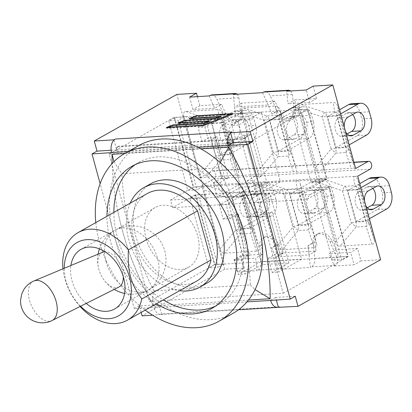 <?xml version="1.0" encoding="UTF-8"?>
<svg xmlns="http://www.w3.org/2000/svg" width="412" height="412" viewBox="0 0 412 412"><rect width="100%" height="100%" fill="white"/><g stroke="black" fill="none" stroke-linecap="round" stroke-linejoin="round"><path stroke-width="0.31" stroke-dasharray="2.06 1.54" d="M335.435 241.988L351.281 222.918A6.515 1.499 164.7 0 1 355.906 222.053A6.515 4.275 -93.5 0 1 355.937 227.033A6.515 0.623 39.7 0 0 351.281 222.918L342.501 190.823A6.515 1.102 108.8 0 1 344.787 186.286A6.515 4.275 -93.5 0 1 347.125 189.958A6.515 1.499 -15.3 0 0 342.501 190.823L319.264 182.887L335.435 241.988C336.285 244.754 337.835 246.124 340.091 246.103L371.943 244.167C374.137 243.914 374.899 242.405 374.235 239.63L358.064 180.528C357.214 177.763 355.664 176.393 353.408 176.413L357.74 176.151M300.358 184.04L301.914 193.29A6.515 1.499 -15.3 0 0 299.596 192.852A6.515 4.275 86.5 0 0 297.258 189.175A6.515 6.036 170.5 0 1 301.914 193.29L310.694 225.385A6.515 4.311 -18.2 0 1 308.403 229.922A6.515 4.275 86.5 0 0 308.372 224.947A6.515 1.499 164.7 0 1 310.694 225.385L316.524 243.137L300.358 184.04C299.509 181.275 297.958 179.905 295.703 179.926L321.556 178.35L344.787 186.286L354.964 185.668A6.515 6.036 170.5 0 1 359.619 189.778A6.515 1.499 -15.3 0 0 357.302 189.34A6.515 4.275 86.5 0 0 354.964 185.668L353.408 176.413L321.556 178.35C319.362 178.602 318.6 180.116 319.264 182.887M358.064 180.528L359.619 189.778L368.4 221.877A6.515 4.311 -18.2 0 1 366.113 226.415A6.515 4.275 86.5 0 0 366.083 221.435A6.515 1.499 164.7 0 1 368.4 221.877L374.235 239.63M347.692 190.457L357.024 189.891L365.516 220.935L356.184 221.502L347.692 190.457L359.789 183.634M357.024 189.891L360.902 187.702M365.516 220.935L369.394 218.746M365.763 205.475A9.692 6.355 -93.5 0 1 364.532 200.979M389.541 185.663L380.214 186.229A13.035 8.544 86.5 0 0 371.536 177.67M380.214 186.229L382.012 192.806L391.343 192.239M356.184 221.502L377.474 209.492A13.035 8.544 86.5 0 0 382.012 192.806M372.798 188.402A9.692 6.355 86.5 0 0 368.699 186.518A9.692 6.355 86.5 0 0 366.793 187.089L359.012 191.487A9.692 6.355 86.5 0 0 355.324 202.457A9.692 6.355 86.5 0 0 362.086 210.259A9.692 6.355 86.5 0 0 363.987 209.687L367.319 207.808M380.606 259.73L360.964 260.925L357.554 248.472L335.909 249.79L331.928 240.835A11.469 8.25 -119.4 0 0 318.419 233.542A11.469 8.25 -119.4 0 0 315.18 238.218A11.469 8.25 -119.4 0 0 314.995 241.865L315.968 251.001L282.498 253.04L278.517 244.084A11.469 8.25 -119.4 0 0 276.38 240.577L277.724 245.5L293.571 226.43A6.515 1.499 164.7 0 1 298.2 225.565A6.515 4.275 -93.5 0 1 298.226 230.54A6.515 0.623 39.7 0 0 293.571 226.43L284.79 194.33A6.515 1.102 108.8 0 1 287.082 189.793A6.515 4.275 -93.5 0 1 289.42 193.47A6.515 1.499 -15.3 0 0 284.79 194.33L261.558 186.399L276.38 240.577A11.469 8.25 -119.4 0 0 265.009 236.792A11.469 8.25 -119.4 0 0 261.584 245.114L262.557 254.25L240.912 255.569L244.316 268.021L224.669 269.216L201.808 185.637L206.139 185.374C203.945 185.621 203.183 187.136 203.847 189.911L220.018 249.008C220.868 251.773 222.418 253.143 224.674 253.123L256.527 251.186C258.721 250.939 259.483 249.425 258.818 246.649L242.647 187.548C241.798 184.787 240.248 183.412 237.992 183.438L263.845 181.862C261.656 182.109 260.889 183.623 261.558 186.399M282.38 249.615L314.238 247.674L308.403 229.922L298.226 230.54L282.38 249.615L280.886 249.415C279.372 248.853 278.316 247.545 277.724 245.5M316.524 243.137C317.055 245.192 316.735 246.577 315.577 247.303L314.238 247.674M263.845 181.862L295.703 179.926L297.258 189.175L287.082 189.793L263.845 181.862M289.986 193.97L299.318 193.398L307.81 224.447L298.479 225.014L289.986 193.97L311.271 181.955L320.603 181.388A13.035 8.544 -93.5 0 1 323.157 180.611A13.035 8.544 -93.5 0 1 331.835 189.17L322.503 189.741L324.301 196.313L333.632 195.746A13.035 8.544 -93.5 0 1 329.095 212.432L319.764 212.999A13.035 8.544 86.5 0 0 324.301 196.313M299.318 193.398L320.603 181.388M307.81 224.447L329.095 212.432M333.632 195.746L331.835 189.17M315.613 212.628A9.692 6.355 -93.5 0 1 313.712 213.205A9.692 6.355 -93.5 0 1 306.945 205.397A9.692 6.355 -93.5 0 1 310.633 194.428L318.419 190.035A9.692 6.355 -93.5 0 1 320.32 189.458A9.692 6.355 -93.5 0 1 327.087 197.266A9.692 6.355 -93.5 0 1 323.399 208.235L315.613 212.628L306.281 213.195L314.068 208.802A9.692 6.355 86.5 0 0 317.755 197.832A9.692 6.355 86.5 0 0 310.988 190.025A9.692 6.355 86.5 0 0 309.088 190.602L301.301 194.994A9.692 6.355 86.5 0 0 297.613 205.964A9.692 6.355 86.5 0 0 304.38 213.771A9.692 6.355 86.5 0 0 306.281 213.195M322.503 189.741A13.035 8.544 86.5 0 0 313.826 181.182A13.035 8.544 86.5 0 0 311.271 181.955M298.479 225.014L319.764 212.999M242.647 187.548L244.203 196.802A6.515 1.499 -15.3 0 0 241.885 196.359A6.515 4.275 86.5 0 0 239.547 192.687A6.515 6.036 170.5 0 1 244.203 196.802L252.983 228.897A6.515 4.311 -18.2 0 1 250.697 233.434A6.515 4.275 86.5 0 0 250.666 228.454A6.515 1.499 164.7 0 1 252.983 228.897L258.818 246.649M256.527 251.186L250.697 233.434L240.52 234.052A6.515 0.623 39.7 0 0 235.865 229.937A6.515 1.499 164.7 0 1 240.49 229.077A6.515 4.275 -93.5 0 1 240.52 234.052L224.674 253.123M220.018 249.008L235.865 229.937L227.084 197.842A6.515 1.102 108.8 0 1 229.371 193.305A6.515 4.275 -93.5 0 1 231.709 196.977A6.515 1.499 -15.3 0 0 227.084 197.842L203.847 189.911M232.275 197.477L241.607 196.91L250.099 227.954L240.768 228.526L232.275 197.477L253.565 185.462L262.897 184.895A13.035 8.544 -93.5 0 1 265.452 184.123A13.035 8.544 -93.5 0 1 274.124 192.682L264.792 193.249A13.035 8.544 86.5 0 0 256.12 184.689A13.035 8.544 86.5 0 0 253.565 185.462M241.607 196.91L262.897 184.895M250.099 227.954L271.39 215.945L262.058 216.511A13.035 8.544 86.5 0 0 266.595 199.825L275.927 199.259A13.035 8.544 -93.5 0 1 271.39 215.945M275.927 199.259L274.124 192.682M257.902 216.14A9.692 6.355 -93.5 0 1 256.001 216.712A9.692 6.355 -93.5 0 1 249.234 208.91A9.692 6.355 -93.5 0 1 252.927 197.94L260.708 193.547A9.692 6.355 -93.5 0 1 262.609 192.97A9.692 6.355 -93.5 0 1 269.376 200.773A9.692 6.355 -93.5 0 1 265.688 211.742L257.902 216.14L248.57 216.707L256.357 212.314A9.692 6.355 86.5 0 0 260.044 201.344A9.692 6.355 86.5 0 0 253.277 193.537A9.692 6.355 86.5 0 0 251.377 194.114L243.595 198.507A9.692 6.355 86.5 0 0 239.902 209.476A9.692 6.355 86.5 0 0 246.67 217.284A9.692 6.355 86.5 0 0 248.57 216.707M264.792 193.249L266.595 199.825M240.768 228.526L262.058 216.511M206.139 185.374L237.992 183.438L239.547 192.687L229.371 193.305L206.139 185.374M321.679 170.074L351.076 168.287L354.119 168.596L354.026 165.758L337.855 106.662C337.011 103.896 335.456 102.526 333.2 102.547L301.347 104.483C299.153 104.73 298.391 106.245 299.055 109.02L315.226 168.122L316.663 170.877L321.679 170.074L335.728 153.161A6.515 0.623 39.7 0 0 331.073 149.046A6.515 1.499 164.7 0 1 335.703 148.186A6.515 4.275 -93.5 0 1 335.728 153.161L345.905 152.543A6.515 4.275 86.5 0 0 345.874 147.568A6.515 1.499 164.7 0 1 348.192 148.006A6.515 4.311 -18.2 0 1 345.905 152.543L351.076 168.287M315.226 168.122L331.073 149.046L322.292 116.951A6.515 1.102 108.8 0 1 324.584 112.414A6.515 4.275 -93.5 0 1 326.922 116.091A6.515 1.499 -15.3 0 0 322.292 116.951L299.055 109.02M301.347 104.483L324.584 112.414L334.755 111.796A6.515 6.036 170.5 0 1 339.411 115.911A6.515 1.499 -15.3 0 0 337.093 115.473A6.515 4.275 86.5 0 0 334.755 111.796L333.2 102.547M327.483 116.591L336.815 116.019L345.308 147.069L335.976 147.635L327.483 116.591L339.581 109.762M335.976 147.635L357.266 135.62A13.035 8.544 86.5 0 0 361.803 118.934L371.135 118.368M345.308 147.069L349.185 144.88M369.337 111.791L360.006 112.358A13.035 8.544 86.5 0 0 351.328 103.803M360.006 112.358L361.803 118.934M352.59 114.536A9.692 6.355 86.5 0 0 348.49 112.646A9.692 6.355 86.5 0 0 346.59 113.223L338.803 117.616A9.692 6.355 86.5 0 0 335.116 128.585A9.692 6.355 86.5 0 0 341.878 136.393A9.692 6.355 86.5 0 0 343.778 135.816L347.11 133.936M336.815 116.019L340.693 113.83M345.555 131.603A9.692 6.355 -93.5 0 1 344.324 127.107M263.968 173.586L293.365 171.799L296.408 172.108L296.316 169.27L280.15 110.169L281.705 119.423A6.515 1.499 -15.3 0 0 279.387 118.98A6.515 4.275 86.5 0 0 277.049 115.309A6.515 6.036 170.5 0 1 281.705 119.423L290.486 151.518A6.515 4.311 -18.2 0 1 288.194 156.055L278.023 156.673A6.515 0.623 39.7 0 0 273.362 152.558A6.515 1.499 164.7 0 1 277.992 151.698A6.515 4.275 -93.5 0 1 278.023 156.673L263.968 173.586L258.952 174.384L238.703 175.62L238.61 172.782L222.439 113.681C221.589 110.916 220.039 109.546 217.783 109.566L185.93 111.503C183.737 111.755 182.974 113.264 183.639 116.04L199.81 175.141L201.247 177.896L206.257 177.093L235.659 175.306L238.703 175.62M257.515 171.629L273.362 152.558L264.581 120.464A6.515 1.102 108.8 0 1 266.873 115.927A6.515 4.275 -93.5 0 1 269.211 119.598A6.515 1.499 -15.3 0 0 264.581 120.464L241.35 112.533L257.515 171.629L258.952 174.384M197.43 96.629L199.902 105.668L221.548 104.354L225.529 113.305A11.469 8.25 -119.4 0 0 239.032 120.598A11.469 8.25 -119.4 0 0 242.277 115.921A11.469 8.25 -119.4 0 0 242.462 112.275L241.489 103.139L274.959 101.105L277.302 106.378L275.494 106.054L243.641 107.995L242.06 108.526C241.092 109.304 240.855 110.643 241.35 112.533M313.141 86.118L316.545 98.571L294.899 99.889L295.873 109.025A11.469 8.25 -119.4 0 1 292.448 117.348A11.469 8.25 -119.4 0 1 281.077 113.563A11.469 8.25 -119.4 0 1 278.939 110.055L277.302 106.378L279.032 107.805L280.15 110.169M269.778 120.098L279.109 119.531L287.602 150.576L278.27 151.147L269.778 120.098L291.063 108.083L300.394 107.517A13.035 8.544 -93.5 0 1 302.949 106.744A13.035 8.544 -93.5 0 1 311.627 115.303L302.295 115.87L304.092 122.446L313.424 121.88A13.035 8.544 -93.5 0 1 308.887 138.566L299.555 139.132A13.035 8.544 86.5 0 0 304.092 122.446M279.109 119.531L300.394 107.517M287.602 150.576L308.887 138.566M313.424 121.88L311.627 115.303M298.211 116.163A9.692 6.355 -93.5 0 1 300.111 115.592A9.692 6.355 -93.5 0 1 306.878 123.394A9.692 6.355 -93.5 0 1 303.191 134.363L295.404 138.762A9.692 6.355 -93.5 0 1 293.504 139.333A9.692 6.355 -93.5 0 1 286.737 131.531A9.692 6.355 -93.5 0 1 290.424 120.561L298.211 116.163L288.879 116.735L281.092 121.128A9.692 6.355 86.5 0 0 277.405 132.097A9.692 6.355 86.5 0 0 284.172 139.905A9.692 6.355 86.5 0 0 286.072 139.328L293.859 134.935A9.692 6.355 86.5 0 0 297.546 123.966A9.692 6.355 86.5 0 0 290.779 116.158A9.692 6.355 86.5 0 0 288.879 116.735M302.295 115.87A13.035 8.544 86.5 0 0 293.622 107.311A13.035 8.544 86.5 0 0 291.063 108.083M278.27 151.147L299.555 139.132M222.439 113.681L223.994 122.93A6.515 1.499 -15.3 0 0 221.677 122.493A6.515 4.275 86.5 0 0 219.338 118.816A6.515 6.036 170.5 0 1 223.994 122.93L232.775 155.025A6.515 4.311 -18.2 0 1 230.488 159.562A6.515 4.275 86.5 0 0 230.457 154.588A6.515 1.499 164.7 0 1 232.775 155.025L238.61 172.782M235.659 175.306L230.488 159.562L220.312 160.186A6.515 0.623 39.7 0 0 215.656 156.071A6.515 1.499 164.7 0 1 220.281 155.206A6.515 4.275 -93.5 0 1 220.312 160.186L206.257 177.093M199.81 175.141L215.656 156.071L206.875 123.976A6.515 1.102 108.8 0 1 209.167 119.439A6.515 4.275 -93.5 0 1 211.5 123.111A6.515 1.499 -15.3 0 0 206.875 123.976L183.639 116.04M212.067 123.61L221.398 123.044L229.891 154.088L220.559 154.655L212.067 123.61L233.357 111.595L242.689 111.029A13.035 8.544 -93.5 0 1 245.243 110.256A13.035 8.544 -93.5 0 1 253.921 118.816L244.589 119.382A13.035 8.544 86.5 0 0 235.911 110.823A13.035 8.544 86.5 0 0 233.357 111.595M221.398 123.044L242.689 111.029M229.891 154.088L251.181 142.073L241.849 142.64A13.035 8.544 86.5 0 0 246.386 125.959L255.718 125.387A13.035 8.544 -93.5 0 1 251.181 142.073M255.718 125.387L253.921 118.816M240.5 119.676A9.692 6.355 -93.5 0 1 242.4 119.099A9.692 6.355 -93.5 0 1 249.167 126.906A9.692 6.355 -93.5 0 1 245.48 137.876L237.693 142.269A9.692 6.355 -93.5 0 1 235.793 142.846A9.692 6.355 -93.5 0 1 229.031 135.038A9.692 6.355 -93.5 0 1 232.718 124.069L240.5 119.676L231.168 120.242L223.386 124.64A9.692 6.355 86.5 0 0 219.699 135.61A9.692 6.355 86.5 0 0 226.461 143.412A9.692 6.355 86.5 0 0 228.361 142.835L236.148 138.442A9.692 6.355 86.5 0 0 239.835 127.473A9.692 6.355 86.5 0 0 233.074 119.671A9.692 6.355 86.5 0 0 231.168 120.242M244.589 119.382L246.386 125.959M220.559 154.655L241.849 142.64M201.247 177.896L199.712 177.989L176.851 94.41M316.663 170.877L296.408 172.108M355.649 168.503L354.119 168.596M138.808 145.575A96.197 69.201 -119.4 0 0 125.825 263.366A96.197 69.201 -119.4 0 0 233.367 313.13M153.892 290.831A226.003 162.575 60.6 0 1 121.859 173.74L218.283 167.875A226.003 162.575 60.6 0 1 250.316 284.965L153.892 290.831L152.198 299.251L153.522 305.843A244.362 175.78 60.6 0 1 117.497 209.729A244.362 175.78 60.6 0 1 112.162 163.502M86.232 303.417A34.211 24.607 60.6 0 1 71.997 280.757A34.211 24.607 60.6 0 1 70.89 265.513M80.582 306.245A42.112 30.292 60.6 0 1 64.251 268.284M62.974 268.82A50.259 36.153 -119.4 0 0 80.093 306.492M196.596 281.133A50.259 36.153 60.6 0 1 140.41 255.131A50.259 36.153 60.6 0 1 147.192 193.594M150.73 183.742A57.098 41.076 -119.4 0 0 135.759 236.086A57.098 41.076 -119.4 0 0 206.86 283.198M130.218 203.178A57.098 41.076 -119.4 0 0 128.858 239.98A57.098 41.076 -119.4 0 0 179.617 290.712M113.872 212.401A81.535 58.653 -119.4 0 0 117.343 237.209A81.535 58.653 -119.4 0 0 163.276 299.936M215.327 306.26A81.535 58.653 -119.4 0 0 218.87 304.478A81.535 58.653 -119.4 0 0 229.875 204.64A81.535 58.653 -119.4 0 0 138.72 162.462A81.535 58.653 -119.4 0 0 135.363 164.573M156.375 303.829A81.535 58.653 60.6 0 1 110.442 241.102A81.535 58.653 60.6 0 1 106.971 216.295M95.811 222.593A96.197 69.201 -119.4 0 0 145.209 310.133M146.111 238.934A34.211 24.607 -119.4 0 0 188.711 267.156A34.211 24.607 -119.4 0 0 193.326 225.266A34.211 24.607 -119.4 0 0 155.082 207.571A34.211 24.607 -119.4 0 0 146.111 238.934M335.909 249.79L334.034 250.846L336.82 257.119C338.216 260.925 337.799 263.685 335.569 265.4L334.487 266.013L329.008 253.684L334.034 250.846L330.058 241.89A11.469 8.25 -119.4 0 0 316.55 234.598A11.469 8.25 -119.4 0 0 313.105 242.735L308.078 245.567L310.406 267.476L311.487 266.863C313.841 265.143 314.933 262.341 314.773 258.458L313.105 242.735M209.172 95.919L214.647 108.248L219.678 105.41L223.654 114.361A11.469 8.25 -119.4 0 0 237.163 121.653A11.469 8.25 -119.4 0 0 240.608 113.521L235.582 116.359L233.254 94.451M221.548 104.354L219.678 105.41L216.887 99.138C215.528 96.362 213.756 94.956 211.583 94.915M237.446 94.199L238.934 97.793L240.608 113.521M295.26 296.249L275.613 297.443L276.292 299.931M275.613 297.443L270.586 300.281M113.97 140.059L116.668 149.917L111.642 152.754M250.316 284.965L255.064 289.61M220.199 162.652L218.283 167.875M124.748 153.511L200.845 148.887M113.944 161.659L121.859 173.74M248.498 300.07L153.522 305.843M258.077 270.112C260.425 268.392 261.522 265.591 261.363 261.708L260.683 255.306L255.656 258.144L256.995 270.725L258.077 270.112L282.158 268.65L281.077 269.257L310.406 267.476M281.077 269.257L271.534 247.792L276.56 244.955L283.41 260.369C284.805 264.174 284.388 266.935 282.158 268.65M334.487 266.013L354.062 264.818L350.653 252.365L329.008 253.684M240.912 255.569L234.011 259.462L237.42 271.915L256.995 270.725M290.862 90.949L292.35 94.544L293.03 100.945L288.003 103.783L286.664 91.201M262.583 92.669L272.121 114.134L277.147 111.297L270.303 95.888C268.938 93.117 267.167 91.706 264.993 91.665M277.147 111.297A11.469 8.25 -119.4 0 0 290.573 118.409A11.469 8.25 -119.4 0 0 293.998 110.086L293.03 100.945L294.899 99.889M316.545 98.571L309.649 102.464L306.24 90.012M189.597 97.108L193.001 109.561L214.647 108.248M276.56 244.955A11.469 8.25 -119.4 0 0 263.139 237.848A11.469 8.25 -119.4 0 0 259.714 246.17L260.683 255.306L262.557 254.25M178.968 123.538L209.837 121.658L204.007 123.96L173.138 125.835L167.452 128.081L203.394 125.897L232.116 114.557L196.174 116.745L190.488 118.991L221.357 117.111L215.522 119.413L184.658 121.293L178.968 123.538L178.808 122.936M209.631 120.891L209.837 121.658M203.801 123.193L204.007 123.96M172.932 125.073L173.138 125.835M167.287 127.483L167.452 128.081M203.224 125.263L203.394 125.897M231.941 113.928L232.116 114.557M195.963 115.978L196.174 116.745M190.323 118.388L190.488 118.991M221.146 116.349L221.357 117.111M215.316 118.651L215.522 119.413M184.447 120.525L184.658 121.293M203.343 126.067L233.063 114.335L196.225 116.575L189.535 119.217L220.405 117.338L215.579 119.243L184.715 121.118L178.025 123.76L208.894 121.88L204.064 123.791L173.195 125.665L166.505 128.307L203.343 126.067L203.131 125.3M232.852 113.568L233.063 114.335M196.06 115.973L196.225 116.575M189.324 118.45L189.535 119.217M220.229 116.709L220.405 117.338M215.409 118.61L215.579 119.243M184.55 120.52L184.715 121.118M177.814 122.997L178.025 123.76M208.719 121.252L208.894 121.88M203.888 123.157L204.064 123.791M173.03 125.068L173.195 125.665M166.299 127.545L166.505 128.307M111.152 150.256L116.668 149.917L117.085 151.446A4.074 2.668 -93.5 0 1 118.507 146.234L117.518 146.79A2.441 1.602 86.5 0 0 116.668 149.917L233.31 142.825A2.441 1.602 -93.5 0 1 234.165 139.694L235.149 139.138A4.074 2.668 86.5 0 0 233.733 144.355L233.31 142.825M134.338 308.722L139.364 305.884L159.011 304.689L153.985 307.527L134.338 308.722L100.116 183.639M247.02 301.867L153.985 307.527A10.588 6.942 86.5 0 0 161.03 314.48A10.588 6.942 86.5 0 0 161.664 314.397L159.011 304.689M231.93 131.948A10.588 6.942 86.5 0 0 230.617 132.963M161.731 314.634L163.111 313.851A10.588 6.942 -93.5 0 1 161.664 314.397L152.61 315.185M278.311 307.306A10.588 6.942 86.5 0 0 279.753 306.76L278.373 307.537M271.534 247.792A11.469 8.25 60.6 0 1 271.621 247.978L275.597 256.933L309.067 254.894L308.099 245.758A11.469 8.25 60.6 0 1 308.078 245.567M234.011 259.462L255.656 258.144M272.121 114.134A11.469 8.25 60.6 0 1 272.038 113.949L268.063 104.998L234.588 107.032L235.561 116.169A11.469 8.25 60.6 0 1 235.582 116.359M309.649 102.464L288.003 103.783M357.554 248.472L350.653 252.365M360.964 260.925L354.062 264.818M199.902 105.668L193.001 109.561M141.151 312.425L139.364 305.884M201.808 185.637L214.127 178.684A4.074 2.668 86.5 0 0 215.677 174.075A4.074 2.668 86.5 0 0 212.834 170.795A4.074 2.668 86.5 0 0 212.036 171.037L353.98 162.4M199.712 177.989L212.036 171.037M274.959 101.105L268.063 104.998M241.489 103.139L234.588 107.032M282.498 253.04L275.597 256.933M315.968 251.001L309.067 254.894M244.316 268.021L237.42 271.915M224.669 269.216L142.083 315.829M117.085 151.446L233.733 144.355M235.149 139.138L118.507 146.234M329.147 186.724L195.314 194.866L214.415 264.679L348.248 256.537L329.147 186.724L306.482 199.516L172.649 207.658L170.553 200.011L193.223 187.218L327.056 179.076L307.96 109.262L174.122 117.405L193.223 187.218M282.534 189.716L301.548 259.225L261.028 261.687L242.014 192.177L282.534 189.716L259.864 202.508L253.112 202.92L256.97 217.026L263.726 216.614L259.864 202.508M205.181 194.423L224.195 263.932L214.863 264.499L195.849 194.989L205.181 194.423L199.264 197.76L189.932 198.327L208.951 267.836L218.283 267.27L199.264 197.76M328.699 186.909L347.718 256.418L338.386 256.985L319.367 187.475L328.699 186.909L322.787 190.246L313.455 190.813L332.469 260.322L341.8 259.756L322.787 190.246M242.91 145.972L283.204 293.251L149.371 301.388L109.077 154.114L242.91 145.972L307.96 109.262M109.077 154.114L174.122 117.405M283.204 293.251L348.248 256.537M327.056 179.076L304.391 191.868L306.482 199.516M149.371 301.388L214.415 264.679M261.342 112.255L280.356 181.764L239.841 184.226L220.822 114.716L261.342 112.255L238.672 125.047L242.534 139.153L235.782 139.565L231.92 125.454L238.672 125.047M183.989 116.957L203.003 186.466L193.671 187.038L174.657 117.523L183.989 116.957L178.077 120.294L197.09 189.803L187.759 190.375L168.745 120.86L178.077 120.294M307.507 109.443L326.525 178.952L317.194 179.524L298.175 110.009L307.507 109.443L301.594 112.78L320.613 182.289L311.281 182.861L292.262 113.346L301.594 112.78M195.314 194.866L172.649 207.658M170.553 200.011L304.391 191.868M298.175 110.009L292.262 113.346M317.194 179.524L311.281 182.861M326.525 178.952L320.613 182.289M174.657 117.523L168.745 120.86M193.671 187.038L187.759 190.375M203.003 186.466L197.09 189.803M240.68 187.151L267.692 185.508L248.673 115.999L221.661 117.641L240.68 187.151L223.922 196.606L217.17 197.018L213.313 182.913L220.065 182.501L223.922 196.606M248.673 115.999L231.92 125.454M220.822 114.716L198.157 127.509L204.908 127.097L208.766 141.208L202.014 141.62L198.157 127.509M221.661 117.641L204.908 127.097M220.065 182.501L228.444 177.773L225.122 178.72L222.053 178.906L221.687 178.185L210.393 136.892L202.014 141.62M239.841 184.226L217.17 197.018M221.687 178.185L213.313 182.913M280.356 181.764L257.691 194.557L250.939 194.964L247.076 180.858L253.828 180.446L257.691 194.557M267.692 185.508L250.939 194.964M235.782 139.565L244.156 134.837L244.522 135.558L247.591 135.373L250.913 134.425L262.207 175.718L253.828 180.446M250.913 134.425L242.534 139.153M244.156 134.837L255.455 176.13L247.076 180.858M228.444 177.773L217.145 136.48L208.766 141.208M210.393 136.892L210.753 137.613L213.823 137.428L217.145 136.48M262.207 175.718L258.885 176.666L255.816 176.851L255.455 176.13M247.591 135.373L258.885 176.666M213.823 137.428L225.122 178.72M255.816 176.851L244.522 135.558M222.053 178.906L210.753 137.613M338.386 256.985L332.469 260.322M347.718 256.418L341.8 259.756M319.367 187.475L313.455 190.813M214.863 264.499L208.951 267.836M224.195 263.932L218.283 267.27M195.849 194.989L189.932 198.327M242.853 195.108L269.865 193.465L288.884 262.974L261.867 264.617L242.853 195.108L226.1 204.563L219.349 204.97L223.206 219.081L229.958 218.669L226.1 204.563M261.867 264.617L245.114 274.073L241.257 259.962L234.505 260.374L238.363 274.485L245.114 274.073M261.028 261.687L238.363 274.485M301.548 259.225L278.883 272.018L275.02 257.907L268.269 258.319L272.126 272.43L278.883 272.018M288.884 262.974L272.126 272.43M229.958 218.669L238.337 213.941L235.015 214.889L231.946 215.074L231.585 214.353L242.879 255.646L234.505 260.374M231.585 214.353L223.206 219.081M242.014 192.177L219.349 204.97M269.865 193.465L253.112 202.92M268.269 258.319L276.648 253.591L277.008 254.312L280.078 254.127L283.399 253.179L272.1 211.886L263.726 216.614M283.399 253.179L275.02 257.907M276.648 253.591L265.349 212.298L256.97 217.026M238.337 213.941L249.631 255.234L241.257 259.962M242.879 255.646L243.245 256.367L246.314 256.182L249.631 255.234M272.1 211.886L268.784 212.834L265.714 213.019L265.349 212.298M280.078 254.127L268.784 212.834M246.314 256.182L235.015 214.889M265.714 213.019L277.008 254.312M231.946 215.074L243.245 256.367M102.779 252.18A19.209 10.897 -114.7 0 0 99.601 271.59A19.209 10.897 -114.7 0 0 115.53 287.756A19.209 10.897 -114.7 0 0 118.8 287.092M123.332 276.797A19.209 10.897 -114.7 0 0 105.663 251.691A19.209 10.897 -114.7 0 0 104.931 251.696M366.083 221.435L357.302 189.34L347.125 189.958L355.906 222.053L366.083 221.435M371.943 244.167L366.113 226.415L355.937 227.033L340.091 246.103M386.806 208.92L377.474 209.492M376.125 186.523L366.793 187.089M368.343 190.916L359.012 191.487M369.461 209.353L363.987 209.687M308.372 224.947L299.596 192.852L289.42 193.47L298.2 225.565L308.372 224.947M310.633 194.428L301.301 194.994M318.419 190.035L309.088 190.602M323.399 208.235L314.068 208.802M241.885 196.359L231.709 196.977L240.49 229.077L250.666 228.454L241.885 196.359M252.927 197.94L243.595 198.507M260.708 193.547L251.377 194.114M265.688 211.742L256.357 212.314M337.855 106.662L339.411 115.911L348.192 148.006L354.026 165.758M345.874 147.568L337.093 115.473L326.922 116.091L335.703 148.186L345.874 147.568M366.598 135.054L357.266 135.62M355.917 112.656L346.59 113.223M348.135 117.049L338.803 117.616M349.252 135.481L343.778 135.816M293.365 171.799L288.194 156.055A6.515 4.275 86.5 0 0 288.168 151.075A6.515 1.499 164.7 0 1 290.486 151.518L296.316 169.27M288.168 151.075L279.387 118.98L269.211 119.598L277.992 151.698L288.168 151.075M243.641 107.995L266.873 115.927L277.049 115.309L275.494 106.054M290.424 120.561L281.092 121.128M295.404 138.762L286.072 139.328M303.191 134.363L293.859 134.935M185.93 111.503L209.167 119.439L219.338 118.816L217.783 109.566M221.677 122.493L211.5 123.111L220.281 155.206L230.457 154.588L221.677 122.493M232.718 124.069L223.386 124.64M237.693 142.269L228.361 142.835M245.48 137.876L236.148 138.442M314.773 258.458L336.82 257.119M238.934 97.793L216.887 99.138M261.363 261.708L283.41 260.369M335.569 265.4L311.487 266.863M163.111 313.851L279.753 306.76M292.35 94.544L270.303 95.888M128.142 151.595L197.93 147.352M261.584 245.114L259.714 246.17M331.928 240.835L330.058 241.89M314.995 241.865L308.099 245.758M295.873 109.025L293.998 110.086M225.529 113.305L223.654 114.361M242.462 112.275L235.561 116.169M370.064 169.198L214.127 178.684M278.939 110.055L272.038 113.949M278.517 244.084L271.621 247.978M117.518 146.79L234.165 139.694M105.997 261.568A34.211 24.607 -119.4 0 0 148.598 289.796A34.211 24.607 -119.4 0 0 155.731 253.071A34.211 24.607 -119.4 0 0 122.997 227.882A34.211 24.607 -119.4 0 0 114.969 230.21A34.211 24.607 -119.4 0 0 105.997 261.568M33.949 280.953A21.769 12.35 -114.7 0 0 30.349 302.954A21.769 12.35 -114.7 0 0 48.4 321.272A21.769 12.35 -114.7 0 0 52.108 320.515M378.025 185.951L368.699 186.518M371.418 209.693L362.086 210.259M323.157 180.611L313.826 181.182M313.712 213.205L304.38 213.771M320.32 189.458L310.988 190.025M265.452 184.123L256.12 184.689M256.001 216.712L246.67 217.284M262.609 192.97L253.277 193.537M357.822 112.079L348.49 112.646M351.209 135.826L341.878 136.393M302.949 106.744L293.622 107.311M293.504 139.333L284.172 139.905M300.111 115.592L290.779 116.158M245.243 110.256L235.911 110.823M235.793 142.846L226.461 143.412M242.4 119.099L233.074 119.671M155.082 207.571L80.968 249.399M188.711 267.156L114.598 308.985M211.969 308.372L218.87 304.478M131.819 166.355L138.72 162.462M117.497 209.729C124.172 242.884 136.084 274.768 153.228 305.374M238.548 309.767L161.03 314.48M318.419 233.542L316.55 234.598M239.032 120.598L237.163 121.653M212.834 170.795L353.929 162.215M292.448 117.348L290.573 118.409M265.009 236.792L263.139 237.848M124.584 293.447A34.211 34.211 0 0 0 165.052 252.015A34.211 34.211 0 0 0 99.431 248.879M98.077 254.147A34.211 34.211 0 0 0 114.248 289.373"/><path stroke-width="0.62" d="M360.902 187.702L378.314 177.876A13.035 8.544 -93.5 0 1 380.868 177.103A13.035 8.544 -93.5 0 1 389.541 185.663L391.343 192.239A13.035 8.544 -93.5 0 1 386.806 208.92L369.394 218.746M359.789 183.634L368.982 178.442L378.314 177.876M364.532 200.979A9.692 6.355 -93.5 0 1 368.343 190.916L376.125 186.523A9.692 6.355 -93.5 0 1 378.025 185.951A9.692 6.355 -93.5 0 1 384.793 193.753A9.692 6.355 -93.5 0 1 381.105 204.723L373.318 209.116A9.692 6.355 -93.5 0 1 371.418 209.693A9.692 6.355 -93.5 0 1 365.763 205.475M380.868 177.103L371.536 177.67A13.035 8.544 86.5 0 0 368.982 178.442M367.319 207.808L371.773 205.289A9.692 6.355 86.5 0 0 375.631 197.58A9.692 6.355 86.5 0 0 372.798 188.402M349.185 144.88L366.598 135.054A13.035 8.544 -93.5 0 0 371.135 118.368L369.337 111.791A13.035 8.544 -93.5 0 0 360.66 103.232L351.328 103.803A13.035 8.544 86.5 0 0 348.773 104.576L358.105 104.009A13.035 8.544 -93.5 0 1 360.66 103.232M339.581 109.762L348.773 104.576M347.11 133.936L351.565 131.423A9.692 6.355 86.5 0 0 355.422 123.708A9.692 6.355 86.5 0 0 352.59 114.536M340.693 113.83L358.105 104.009M344.324 127.107A9.692 6.355 -93.5 0 1 348.135 117.049L355.917 112.656A9.692 6.355 -93.5 0 1 357.822 112.079A9.692 6.355 -93.5 0 1 364.584 119.887A9.692 6.355 -93.5 0 1 360.897 130.856L353.11 135.249A9.692 6.355 -93.5 0 1 351.209 135.826A9.692 6.355 -93.5 0 1 345.555 131.603M113.97 140.059A10.588 6.942 -93.5 0 1 115.288 139.045L113.97 140.059A10.588 6.942 86.5 0 0 111.6 152.605L91.994 153.949L97.021 151.111L94.26 141.017L176.851 94.41L196.493 93.215L197.43 96.629M287.751 90.594L288.977 90.207L264.993 91.665L263.67 92.056L287.751 90.594L286.664 91.201L306.24 90.012L313.141 86.118L332.783 84.924L355.649 168.503L367.968 161.55A4.074 2.668 -93.5 0 1 368.766 161.308A4.074 2.668 -93.5 0 1 371.609 164.589A4.074 2.668 -93.5 0 1 370.064 169.198L357.74 176.151L380.606 259.73L298.02 306.343L278.311 307.306A10.588 6.942 -93.5 0 1 277.678 307.388A10.588 6.942 -93.5 0 1 270.627 300.43L290.233 299.086L247.89 144.313L252.917 141.476L233.269 142.67L230.55 132.731L250.197 131.536L252.917 141.476M145.209 310.133A96.197 69.201 -119.4 0 0 219.179 321.139L233.367 313.13A96.197 69.201 -119.4 0 0 258.592 224.942A96.197 69.201 -119.4 0 0 138.808 145.575L124.615 153.588A96.197 69.201 -119.4 0 0 95.811 222.593M70.89 265.513A34.211 24.607 60.6 0 1 80.968 249.399A34.211 24.607 60.6 0 1 119.217 267.094A34.211 24.607 60.6 0 1 114.598 308.985A34.211 24.607 60.6 0 1 86.232 303.417M80.093 306.492A50.259 36.153 -119.4 0 0 127.411 320.176A50.259 36.153 -119.4 0 0 141.78 298.978C130.599 283.353 127.571 272.281 128.353 249.904A50.259 36.153 -119.4 0 0 78.012 232.641A50.259 36.153 -119.4 0 0 62.974 268.82M64.251 268.284A42.112 30.292 60.6 0 1 83.564 240.103A42.112 30.292 60.6 0 1 119.269 256.98A42.112 30.292 60.6 0 1 125.13 310.112A42.112 30.292 60.6 0 1 80.582 306.245M78.012 232.641L147.192 193.594A50.259 36.153 60.6 0 1 197.539 210.856L128.353 249.904M197.539 210.856L210.959 259.931A50.259 36.153 60.6 0 1 196.596 281.133L127.411 320.176M210.959 259.931L141.78 298.978M179.617 290.712A57.098 41.076 -119.4 0 0 199.959 287.092L206.86 283.198A57.098 41.076 -119.4 0 0 214.564 213.282A57.098 41.076 -119.4 0 0 150.73 183.742L143.829 187.635A57.098 41.076 -119.4 0 0 130.218 203.178M199.959 287.092A57.098 41.076 -119.4 0 0 207.669 217.175A57.098 41.076 -119.4 0 0 143.829 187.635M163.276 299.936A81.535 58.653 -119.4 0 0 215.327 306.26M135.363 164.573A81.535 58.653 -119.4 0 0 113.872 212.401M106.971 216.295A81.535 58.653 60.6 0 1 131.819 166.355A81.535 58.653 60.6 0 1 222.974 208.534A81.535 58.653 60.6 0 1 211.969 308.372A81.535 58.653 60.6 0 1 156.375 303.829M219.179 321.139A96.197 69.201 -119.4 0 0 244.398 232.955A96.197 69.201 -119.4 0 0 124.615 153.588M263.67 92.056L262.583 92.669L233.254 94.451L235.566 93.457L211.583 94.915L209.172 95.919L189.597 97.108L196.493 93.215M276.292 299.931L278.311 307.306M255.064 289.61L270.169 298.752L248.498 300.07M200.845 148.887L228.706 147.187A244.362 175.78 60.6 0 1 270.169 298.752M228.706 147.187L220.199 162.652M112.162 163.502A244.362 175.78 60.6 0 1 112.059 154.284L124.748 153.511M112.059 154.284L113.944 161.659M235.566 93.457L237.446 94.199M288.977 90.207L290.862 90.949M167.246 127.318L203.188 125.13L231.905 113.794L195.963 115.978L190.277 118.223L221.146 116.349L215.316 118.651L184.447 120.525L178.762 122.771L209.631 120.891L203.801 123.193L172.932 125.073L167.287 127.483M232.852 113.568L203.131 125.3L166.299 127.545L172.983 124.903L203.852 123.023L208.683 121.118L177.814 122.997L184.504 120.355L215.373 118.476L220.193 116.575L189.324 118.45L196.019 115.808L232.852 113.568M97.021 151.111L111.152 150.256M91.994 153.949L100.116 183.639M298.02 306.343L295.26 296.249L290.233 299.086M197.93 147.352L228.243 145.508L233.269 142.67M230.617 132.963A10.588 6.942 -93.5 0 0 228.243 145.508L247.89 144.313M115.288 139.045L231.93 131.948L230.55 132.731M94.26 141.017L113.908 139.822M152.61 315.185L142.083 315.829L141.151 312.425M332.783 84.924L250.197 131.536M52.108 320.515A21.769 12.35 -114.7 0 0 54.034 295.682A21.769 12.35 -114.7 0 0 33.949 280.953C29.654 282.787 26.265 285.686 23.793 289.657L21.707 294.122L20.6 300.127C20.358 305.014 21.754 309.613 24.797 313.913C29.005 319.388 34.551 322.354 41.427 322.802C45.155 322.957 48.714 322.194 52.108 320.515L118.8 287.092A19.209 10.897 -114.7 0 0 123.332 276.797M104.931 251.696A19.209 10.897 -114.7 0 0 102.779 252.18L33.949 280.953M381.105 204.723L371.773 205.289M373.318 209.116L369.461 209.353M360.897 130.856L351.565 131.423M353.11 135.249L349.252 135.481M210.254 95.306L234.335 93.838M111.6 152.605L128.142 151.595M247.02 301.867L270.627 300.43M353.98 162.4L367.968 161.55M277.678 307.388L238.548 309.767M353.929 162.215L368.766 161.308M99.431 248.879A34.211 34.211 0 0 0 98.077 254.147M114.248 289.373A34.211 34.211 0 0 0 124.584 293.447"/></g></svg>

